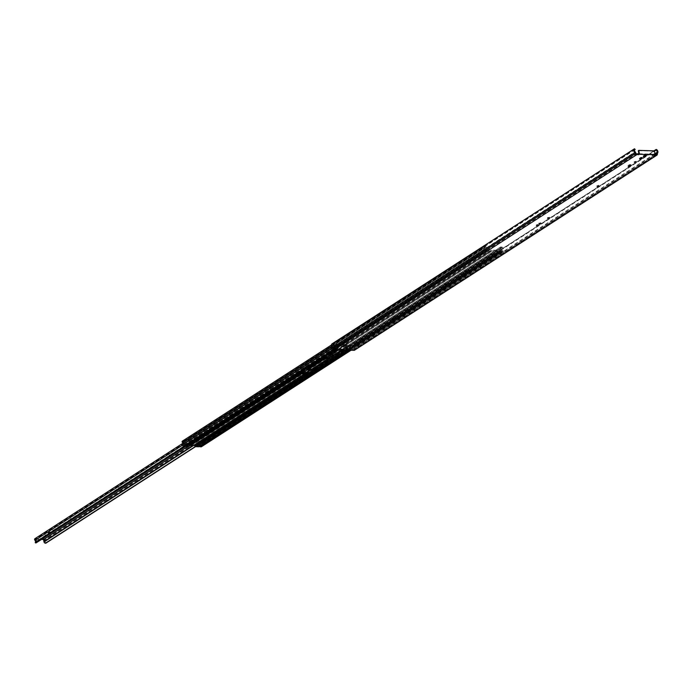 <?xml version="1.0" encoding="UTF-8"?>
<svg xmlns="http://www.w3.org/2000/svg" width="692" height="692" viewBox="0 0 692 692"><rect width="100%" height="100%" fill="white"/><g stroke="black" fill="none" stroke-linecap="round" stroke-linejoin="round"><path stroke-width="0.52" stroke-dasharray="3.46 2.59" d="M361.198 338.103L362.677 337.601L361.198 338.103M349.841 345.429L351.32 344.919L349.841 345.429M346.043 347.877L347.522 347.375L346.043 347.877M629.858 165.371L630.896 164.601L629.114 164.748L628.051 165.535L629.244 165.613M645.013 155.596L646.051 154.826L644.278 154.973L643.214 155.761L644.399 155.838M464.764 271.307L466.244 270.797L464.764 271.307M536.75 224.874L538.229 224.372L536.75 224.874M539.293 223.231L540.772 222.729L539.293 223.231M597.395 185.759L598.874 185.257L597.395 185.759M547.882 217.695L549.361 217.184L547.882 217.695M444.558 284.343L446.037 283.832L444.558 284.343M392.762 317.749L394.241 317.239L392.762 317.749M634.642 161.729L636.121 161.227L634.642 161.729M641.233 158.035L642.271 157.266L640.498 157.413L639.434 158.2L640.619 158.278M634.789 149.775L332.852 344.521A1.436 1.116 57.2 0 0 332.852 346.848L635.178 151.842M332.852 344.521L332.151 343.777M636 153.46L333.674 348.465L333.198 347.306A0.943 0.727 57.2 0 0 332.852 346.848M654.943 153.728L354.494 347.514A0.943 0.727 57.2 0 0 354.313 347.964L354.243 349.105L655.999 154.48M653.966 150.856L353.802 344.452L353.655 345.17L654.476 151.141M333.674 348.465A0.562 0.441 57.2 0 0 334.201 348.872L353.863 349.486A0.562 0.441 57.2 0 0 354.243 349.105M354.494 347.514A1.436 1.116 57.2 0 0 353.655 345.17M353.802 344.452L354.096 344.46A2.405 1.868 -122.8 0 1 355.074 348.301L657.4 153.304M355.074 348.301L355.013 349.348L657.339 154.342M638.309 150.692L653.949 151.176L654.182 154.42L655.073 154.446M638.863 153.728L654.502 154.212M654.433 150.865L653.949 151.176M354.563 350.187A1.47 1.142 57.2 0 0 355.013 349.348M654.182 154.42L654.329 155.268M326.875 353.024L328.501 353.076L329.513 352.323L326.875 353.024L326.996 353.698L329.634 352.998L328.622 353.75L326.996 353.698M318.043 358.724L319.669 358.767L320.681 358.023L318.043 358.724L318.164 359.39L320.803 358.69L319.791 359.442L318.164 359.39M302.62 369.217L304.099 368.715L302.62 369.217M303.779 369.225L302.292 369.727L303.779 369.225M261.983 395.426L263.462 394.924L261.983 395.426M263.142 395.435L261.663 395.936L263.142 395.435M270.46 389.968L271.939 389.458L270.46 389.968M271.61 389.968L270.131 390.478L271.61 389.968M337.073 344.633L35.335 539.241L35.353 539.872A2.292 1.782 -122.8 0 1 36.096 541.326L337.834 346.709L337.462 344.677L338.094 344.694L338.457 346.727A3.045 2.37 -122.8 0 1 338.5 347.107A1.505 1.168 -122.8 0 1 337.48 348.301L336.961 347.773A1.54 1.202 57.2 0 0 336.701 345.706A1.125 0.874 -122.8 0 1 337.082 343.959L346.052 344.244A1.125 0.874 -122.8 0 1 347.064 346.035A1.54 1.202 57.2 0 0 347.548 348.102L347.211 348.604A1.505 1.168 -122.8 0 1 345.749 347.341A3.045 2.37 -122.8 0 1 345.663 346.952L345.291 344.919L345.922 344.936L346.285 346.969A2.292 1.782 -122.8 0 1 346.51 345.55L346.303 344.919L337.073 344.633L337.09 345.256A2.292 1.782 -122.8 0 1 337.834 346.709M304.74 367.305L306.366 367.357L308.641 365.783L306.867 365.93L304.74 367.305L304.861 367.971L306.988 366.604L308.762 366.457L306.487 368.023L304.861 367.971M209.832 429.066L211.311 428.564L209.832 429.066M210.991 429.075L209.512 429.576L210.991 429.075M199.728 435.588L201.208 435.078L199.728 435.588M200.888 435.588L199.408 436.098L200.888 435.588M169.419 455.137L170.898 454.627L169.419 455.137M170.569 455.137L169.09 455.647L170.569 455.137M118.894 487.722L120.373 487.211L118.894 487.722M120.053 487.722L118.574 488.232L120.053 487.722M83.533 510.532L85.012 510.021L83.533 510.532M84.684 510.532L83.204 511.042L84.684 510.532M87.14 508.205L89.164 507.513L87.14 508.205M88.671 507.963L86.656 508.655L88.671 507.963M70.904 518.68L72.383 518.17L70.904 518.68M72.054 518.68L70.575 519.19L72.054 518.68M323.103 355.463L324.73 355.515L325.733 354.762L323.951 354.909L323.103 355.463L323.216 356.129L325.854 355.437L324.851 356.181L323.216 356.129M330.655 350.584L332.281 350.636L333.284 349.884L330.655 350.584L330.776 351.259L333.406 350.559L332.402 351.311L330.776 351.259M53.215 530.081L54.703 529.579L53.215 530.081M54.374 530.089L52.895 530.591L54.374 530.089M58.275 526.82L59.754 526.318L58.275 526.82M59.425 526.828L57.946 527.33L59.425 526.828M45.637 534.968L47.117 534.466L45.637 534.968M46.797 534.977L45.317 535.478L46.797 534.977M34.929 538.687A1.125 0.874 -122.8 0 1 35.344 538.575L44.314 538.852A1.125 0.874 -122.8 0 1 45.335 540.642A1.54 1.202 57.2 0 0 45.819 542.71L45.931 543.099M36.313 542.762A1.505 1.168 -122.8 0 0 36.771 541.724A3.045 2.37 57.2 0 0 36.728 541.343L36.356 539.31L338.094 344.694M187.895 446.435L345.291 344.919M43.561 539.535L345.922 344.936M44.184 539.552L44.556 541.585L346.285 346.969M44.556 541.585A2.292 1.782 -122.8 0 1 44.781 540.167L44.565 539.526L346.303 344.919M36.096 541.326L35.733 539.293L337.462 344.677M35.733 539.293L36.356 539.31M49.469 531.819L48.44 532.485L50.438 532.546L51.476 531.88L49.469 531.819L49.59 532.494L51.995 532.65M35.335 539.241L41.468 539.431M43.613 539.5L44.565 539.526M51.191 533.16L48.111 532.996L49.59 532.494M183.501 445.267L184.686 445.414L486.32 250.867L486.519 251.715L485.438 251.758A1.021 0.796 -122.8 0 1 484.512 250.089A1.505 1.168 57.2 0 0 484.123 248.013A0.943 0.727 -122.8 0 1 484.374 246.49L485.464 246.525A0.943 0.727 -122.8 0 1 486.32 248.004A1.505 1.168 57.2 0 0 486.692 249.89A0.943 0.727 -122.8 0 1 486.934 250.27L487.064 250.573A0.562 0.441 57.2 0 0 487.592 250.988L490.057 251.058A1.125 0.874 57.2 0 0 490.723 250.668A1.652 1.289 -122.8 0 1 491.709 250.097L495.697 250.219A1.652 1.289 -122.8 0 1 496.899 250.859A1.125 0.874 57.2 0 0 497.721 251.3L500.178 251.378A0.562 0.441 57.2 0 0 500.567 250.997L500.584 250.694A0.943 0.727 -122.8 0 1 500.697 250.322A1.505 1.168 57.2 0 0 500.385 248.445A0.943 0.727 -122.8 0 1 500.714 247.001L501.812 247.035A0.943 0.727 -122.8 0 1 502.608 248.584A1.505 1.168 57.2 0 0 502.972 250.66A1.021 0.796 -122.8 0 1 502.634 252.295L501.527 252.182L501.423 251.334L502.53 251.447L200.94 445.812A2.405 1.868 -122.8 0 1 200.005 444.143A2.405 1.868 -122.8 0 1 200.36 442.491L199.218 442.456A2.405 1.868 -122.8 0 1 199.72 445.466L501.328 251.239A1.47 1.142 -122.8 0 1 500.333 252.225L497.868 252.148A2.033 1.574 -122.8 0 1 496.398 251.36A0.753 0.588 57.2 0 0 495.853 251.066L491.856 250.945A0.753 0.588 57.2 0 0 491.415 251.205A2.033 1.574 -122.8 0 1 490.965 251.706A2.033 1.574 -122.8 0 1 490.204 251.905L487.748 251.836A1.47 1.142 -122.8 0 1 486.381 250.772L486.251 250.461A2.405 1.868 -122.8 0 1 485.438 248.895A2.405 1.868 -122.8 0 1 485.654 247.433L184.02 441.98L182.887 441.954L484.512 247.399A2.405 1.868 -122.8 0 1 485.135 250.72L183.501 445.267A2.405 1.868 57.2 0 0 182.887 441.954M183.605 445.458L485.135 250.72M183.986 441.92L485.62 247.373L484.512 247.399M184.608 444.999L486.251 250.461L184.608 444.999A2.405 1.868 -122.8 0 1 183.804 443.442A2.405 1.868 -122.8 0 1 184.02 441.98M200.94 445.812L502.574 251.265A2.405 1.868 -122.8 0 1 501.639 249.596A2.405 1.868 -122.8 0 1 501.994 247.944L200.36 442.491M500.697 250.322L199.062 444.878A1.505 1.168 57.2 0 0 198.751 442.992A0.943 0.727 -122.8 0 1 199.08 441.548L200.178 441.582A0.943 0.727 -122.8 0 1 200.983 443.139A1.505 1.168 57.2 0 0 201.337 445.207A1.021 0.796 -122.8 0 1 201.709 446.392M484.374 246.49L182.74 441.038L183.838 441.072A0.943 0.727 -122.8 0 1 184.686 442.551A1.505 1.168 57.2 0 0 185.058 444.437L486.692 249.89M199.218 442.456L500.852 247.909L199.235 442.396M315.232 370.315L314.531 369.45A1.125 0.874 -122.8 0 1 313.71 369.018A1.652 1.289 57.2 0 0 312.507 368.369L308.52 368.248A1.652 1.289 57.2 0 0 307.533 368.819A1.125 0.874 -122.8 0 1 306.867 369.217L188.423 445.613A1.125 0.874 57.2 0 0 189.089 445.216A1.652 1.289 -122.8 0 1 190.075 444.645L194.063 444.766A1.652 1.289 -122.8 0 1 195.265 445.414A1.125 0.874 57.2 0 0 196.087 445.847L198.552 445.925A0.562 0.441 57.2 0 0 198.933 445.544L500.567 250.997M337.506 355.947L336.805 355.082A1.125 0.874 -122.8 0 1 335.992 354.65A1.652 1.289 57.2 0 0 334.79 354.001L330.793 353.88A1.652 1.289 57.2 0 0 329.816 354.451A1.125 0.874 -122.8 0 1 329.141 354.849L323.173 358.698A1.125 0.874 57.2 0 0 323.847 358.3A1.652 1.289 -122.8 0 1 324.825 357.729L325.534 357.747M307.776 369.865A2.033 1.574 57.2 0 0 308.225 369.355A0.753 0.588 -122.8 0 1 308.675 369.095L308.952 369.104M330.049 355.489A2.033 1.574 57.2 0 0 330.499 354.987A0.753 0.588 -122.8 0 1 330.949 354.728L331.226 354.737M490.057 251.058L336.502 350.1A1.125 0.874 57.2 0 0 337.168 349.711A1.652 1.289 -122.8 0 1 338.154 349.131L342.142 349.252A1.652 1.289 -122.8 0 1 343.344 349.901A1.125 0.874 57.2 0 0 343.44 350.005M487.064 250.573L185.309 444.818A0.943 0.727 57.2 0 0 185.058 444.437M199.062 444.878A0.943 0.727 57.2 0 0 198.95 445.241L198.933 445.544M200.325 442.43L501.994 247.944M199.244 446.625A1.47 1.142 -122.8 0 0 199.694 445.786L501.354 250.919A2.405 1.868 -122.8 0 0 500.852 247.909M336.312 355.774L337.359 355.1M314.03 370.142L315.076 369.467M496.398 251.36L348.811 346.545A2.033 1.574 57.2 0 0 350.29 347.341L346.58 350.1M350.835 347.358L350.135 346.493L497.721 251.3M345.178 350.057L350.68 346.51M335.957 350.083L336.104 350.93M337.826 349.823L342.618 347.099A2.033 1.574 57.2 0 0 343.379 346.9A2.033 1.574 57.2 0 0 343.829 346.389L491.415 251.205M341.926 346.234L342.073 347.081M342.471 346.251A1.125 0.874 57.2 0 0 343.137 345.862L490.723 250.668M496.899 250.859L349.313 346.052A1.652 1.289 57.2 0 0 348.111 345.412L344.123 345.282A1.652 1.289 57.2 0 0 343.137 345.862M349.313 346.052A1.125 0.874 57.2 0 0 350.135 346.493M348.811 346.545A0.753 0.588 57.2 0 0 348.266 346.26L495.853 251.066M491.856 250.945L344.279 346.13L348.266 346.26M344.279 346.13A0.753 0.588 57.2 0 0 343.829 346.389M189.089 445.216L300.475 373.377A1.652 1.289 -122.8 0 1 301.461 372.798L302.162 372.824M300.475 373.377A1.125 0.874 -122.8 0 1 299.809 373.767M299.255 373.749L299.411 374.597M306.322 369.199L306.469 370.047M322.628 358.681L322.783 359.529M328.596 354.832L328.752 355.679M184.617 445.017L184.747 445.328A1.47 1.142 -122.8 0 0 185.257 446.02M485.239 250.911L486.32 250.867M334.556 349.728L486.519 251.715M184.686 445.414L184.885 446.262M185.43 445.129A0.562 0.441 57.2 0 0 185.958 445.536L188.423 445.613M349.572 350.195L501.527 252.182M199.841 446.245L501.423 251.334M199.789 445.882L200.896 446.003M501.959 247.883L500.87 247.848M190.508 445.501L190.222 445.492A0.753 0.588 57.2 0 0 189.781 445.752A2.033 1.574 -122.8 0 1 189.331 446.253M628.206 165.336L628.353 166.184M643.361 155.562L643.508 156.409M639.581 158.001L639.737 158.849M634.962 149.005L332.627 344.01M333.198 347.306L635.524 152.309M654.995 154.031L354.313 347.964M353.69 344.659L654.165 150.856M334.201 348.872L636.528 153.875M656.189 154.48L353.863 349.486M354.096 344.46L656.423 149.463M640.498 157.413L640.645 158.26M642.124 157.465L642.211 157.975M644.278 154.973L644.425 155.821M645.904 155.025L645.991 155.536M629.114 164.748L629.27 165.596M630.741 164.8L630.836 165.319M182.723 445.025L336.701 345.706M347.064 346.035L45.335 540.642M337.22 348.292L185.456 446.176M195.455 446.478L307.802 374.017M313.9 370.082L331.174 358.94M336.182 355.714L344.504 350.351M344.962 350.048L347.211 348.604M347.47 348.604L195.62 446.556M192.757 445.57L305.388 372.927M311.21 369.173L328.761 357.851M333.483 354.806L345.663 346.952M345.749 347.341L334.141 354.823M329.288 357.954L311.867 369.191M305.925 373.031L193.414 445.587M36.771 541.724L338.5 347.107M338.457 346.727L36.728 541.343M337.48 348.301L185.603 446.253M336.961 347.773L184.21 446.288M346.052 344.244L44.314 538.852M45.819 542.71L347.548 348.102M346.51 345.55L44.781 540.167M35.353 539.872L337.09 345.256M35.344 538.575L337.082 343.959M332.402 351.311L332.281 350.636M331.511 350.031L331.632 350.706M333.137 350.083L333.259 350.757M324.851 356.181L324.73 355.515M323.951 354.909L324.072 355.584M325.577 354.961L325.698 355.636M306.487 368.023L306.366 367.357M306.867 365.93L306.988 366.604M308.494 365.982L308.615 366.656M319.791 359.442L319.669 358.767M318.9 358.171L319.021 358.837M320.526 358.222L320.647 358.888M328.622 353.75L328.501 353.076M327.731 352.47L327.852 353.145M329.357 352.522L329.478 353.197M50.438 532.546L50.559 533.221M51.597 532.555L51.476 531.88M48.44 532.485L48.561 533.16M182.878 441.894L484.512 247.347L182.896 441.885M502.608 248.584L200.983 443.139M198.751 442.992L500.385 248.445M486.32 248.004L184.686 442.551M331.606 346.381L484.123 248.013M333.803 349.564L485.438 251.758M307.533 368.819L323.847 358.3M308.52 368.248L324.825 357.729M312.507 368.369L328.821 357.851M330.023 358.499L313.71 369.018M324.513 358.88L308.675 369.095M308.225 369.355L324.531 358.837M337.843 350.282L330.949 354.728M342.142 349.252L334.79 354.001M343.344 349.901L335.992 354.65M338.154 349.131L330.793 353.88M329.816 354.451L337.168 349.711M330.499 354.987L337.86 350.238M185.309 444.818L486.934 250.27M336.502 350.1L329.141 354.849M323.173 358.698L306.867 369.217M314.531 369.45L330.845 358.932M336.805 355.082L344.166 350.342M198.95 445.241L500.584 250.694M199.694 445.786L501.328 251.239M486.381 250.772L184.747 445.328M344.123 345.282L491.709 250.097M348.111 345.412L495.697 250.219M497.868 252.148L350.29 347.341M342.618 347.099L490.204 251.905M484.512 250.089L332.714 347.99M183.838 441.072L485.464 246.525M185.958 445.536L487.592 250.988M190.075 444.645L301.461 372.798M194.063 444.766L305.449 372.927M306.651 373.568L195.265 445.414M196.087 445.847L307.473 374.009M500.178 251.378L198.552 445.925M199.08 441.548L500.714 247.001M200.178 441.582L501.812 247.035M201.337 445.207L502.972 250.66M350.792 350.23L502.634 252.295M348.5 350.161L500.333 252.225M301.141 373.948L190.222 445.492M189.781 445.752L301.167 373.914M335.905 349.763L487.748 251.836M362.833 338.449L362.677 337.601M351.475 345.775L351.32 344.919M347.669 348.223L347.522 347.375M628.206 166.383L628.051 165.535M643.361 156.608L643.214 155.761M466.399 271.645L466.244 270.797M538.376 225.22L538.229 224.372M540.928 223.577L540.772 222.729M599.021 186.105L598.874 185.257M549.517 218.032L549.361 217.184M446.184 284.68L446.037 283.832M394.397 318.086L394.241 317.239M636.277 162.075L636.121 161.227M639.581 159.048L639.434 158.2M634.971 149.619L332.644 344.616M656.405 154.428L354.07 349.425M642.427 158.113L642.271 157.266M634.356 162.421L634.201 161.573M392.468 318.432L392.321 317.585M444.264 285.026L444.108 284.178M547.588 218.378L547.441 217.53M597.101 186.451L596.945 185.603M538.999 223.923L538.843 223.075M536.456 225.566L536.3 224.718M464.47 271.991L464.323 271.143M646.198 155.674L646.051 154.826M631.043 165.449L630.896 164.601M345.749 348.569L345.593 347.721M349.547 346.121L349.391 345.273M360.904 338.795L360.748 337.947M326.849 353.897L326.728 353.223M318.017 359.589L317.896 358.914M304.221 369.381L304.099 368.715M263.583 395.59L263.462 394.924M272.06 390.132L271.939 389.458M304.714 368.17L304.592 367.504M211.432 429.23L211.311 428.564M201.329 435.752L201.208 435.078M171.019 455.301L170.898 454.627M120.495 487.886L120.373 487.211M85.133 510.696L85.012 510.021M89.285 508.179L89.164 507.513M72.504 518.844L72.383 518.17M323.069 356.328L322.948 355.662M330.629 351.458L330.508 350.783M54.815 530.245L54.703 529.579M59.875 526.984L59.754 526.318M47.238 535.132L47.117 534.466M347.592 348.578L195.654 446.574M338.042 348.145L185.811 446.331M336.658 344.071L182.956 443.209M45.317 535.478L45.196 534.812M57.946 527.33L57.825 526.664M52.895 530.591L52.774 529.925M333.406 350.559L333.284 349.884M325.854 355.437L325.733 354.762M70.575 519.19L70.454 518.516M86.656 508.655L86.535 507.98M83.204 511.042L83.083 510.367M118.574 488.232L118.453 487.557M169.09 455.647L168.969 454.973M199.408 436.098L199.287 435.424M209.512 429.576L209.391 428.91M308.762 366.457L308.641 365.783M270.131 390.478L270.01 389.804M261.663 395.936L261.541 395.27M302.292 369.727L302.179 369.061M320.803 358.69L320.681 358.023M329.634 352.998L329.513 352.323M52.038 532.719L51.917 532.044M48.111 532.996L47.99 532.33M500.852 247.848L199.218 442.404M324.211 357.894L307.905 368.412M324.704 358.646L308.39 369.173M337.54 349.296L330.179 354.045M338.025 350.057L330.664 354.806M336.926 349.988L329.565 354.737M323.596 358.586L307.283 369.104M502.582 251.438L200.948 445.985M490.472 250.945L342.886 346.138M491.086 250.262L343.509 345.446M491.579 251.014L343.993 346.208M490.965 251.706L343.379 346.9M484.019 246.586L331.39 345.031M300.224 373.654L188.838 445.501M300.838 372.962L189.452 444.809M500.394 251.317L198.76 445.873M500.368 247.096L198.734 441.643M503.067 252.199L351.069 350.238M500.878 252.078L348.803 350.169M301.331 373.723L189.945 445.57"/><path stroke-width="1.04" d="M362.383 338.284L360.904 338.795L362.383 338.284M351.026 345.611L349.547 346.121L351.026 345.611M347.228 348.059L345.749 348.569L347.228 348.059M628.656 166.547L628.206 166.383L629.27 165.596L631.043 165.449L628.656 166.547M643.811 156.773L643.361 156.608L644.425 155.821L646.198 155.674L643.811 156.773M465.95 271.489L464.47 271.991L465.95 271.489M537.935 225.056L536.456 225.566L537.935 225.056M540.478 223.412L538.999 223.923L540.478 223.412M598.58 185.94L597.101 186.451L598.58 185.94M549.076 217.876L547.588 218.378L549.076 217.876M445.743 284.516L444.264 285.026L445.743 284.516M393.947 317.922L392.468 318.432L393.947 317.922M635.836 161.911L634.356 162.421L635.836 161.911M640.031 159.203L639.581 159.048L640.645 158.26L642.427 158.113L640.031 159.203M635.178 149.524A1.436 1.116 57.2 0 0 635.178 151.842A0.943 0.727 -122.8 0 1 635.524 152.309L636 153.46A0.562 0.441 57.2 0 0 636.528 153.875L638.863 153.728L638.309 150.692L638.785 150.38L639.486 154.273L636.683 154.723L334.348 349.719A1.47 1.142 -122.8 0 1 332.99 348.656L332.549 347.6L634.884 152.603A2.405 1.868 -122.8 0 1 633.742 150.761A2.405 1.868 -122.8 0 1 634.443 148.797A2.405 1.868 -122.8 0 1 634.477 148.78L635.178 149.524L634.789 149.775M332.549 347.6A2.405 1.868 -122.8 0 1 331.416 345.758A2.405 1.868 -122.8 0 1 332.108 343.803A2.405 1.868 -122.8 0 1 332.151 343.777L634.408 148.823M655.073 154.446L656.189 154.48A0.562 0.441 57.2 0 0 656.578 154.1L656.639 152.967A0.943 0.727 -122.8 0 1 656.82 152.517A1.436 1.116 57.2 0 0 655.981 150.173L656.423 149.463A2.405 1.868 -122.8 0 1 657.4 153.304L657.339 154.342A1.47 1.142 -122.8 0 1 656.345 155.328L654.329 155.268L655.125 154.757L639.486 154.273M654.476 151.141L655.981 150.173M636.683 154.723A1.47 1.142 -122.8 0 1 635.317 153.659L634.884 152.603M638.785 150.38L654.433 150.865L655.125 154.757M629.244 165.613L629.858 165.371L629.979 166.236M644.399 155.838L645.013 155.596M640.619 158.278L641.233 158.035L641.363 158.9M638.69 154.783L638.543 153.935M334.348 349.719L354.019 350.334A1.47 1.142 57.2 0 0 354.563 350.187L656.89 155.19M184.21 446.288L35.223 542.381A1.54 1.202 57.2 0 0 34.972 540.322A1.125 0.874 -122.8 0 1 34.929 538.687L182.956 443.209M35.223 542.381L35.75 542.909A1.505 1.168 -122.8 0 0 36.313 542.762L185.811 446.331M187.895 446.435L43.561 539.535L43.925 541.568A3.045 2.37 57.2 0 0 44.02 541.948A1.505 1.168 -122.8 0 0 45.482 543.211L45.931 543.099M41.468 539.431L43.613 539.5M51.995 532.65L51.191 533.16M334.556 349.728L184.885 446.262L183.812 446.305A1.021 0.796 -122.8 0 1 182.878 444.636A1.505 1.168 57.2 0 0 182.489 442.56A0.943 0.727 -122.8 0 1 182.74 441.038M325.534 357.747L328.821 357.851A1.652 1.289 -122.8 0 1 330.023 358.499A1.125 0.874 57.2 0 0 330.845 358.932L336.312 355.774M331.226 354.737L334.937 354.849A0.753 0.588 -122.8 0 1 335.482 355.143A2.033 1.574 57.2 0 0 336.961 355.93L330.992 359.779A2.033 1.574 -122.8 0 1 329.522 358.992A0.753 0.588 57.2 0 0 328.968 358.698L324.981 358.577A0.753 0.588 57.2 0 0 324.531 358.837A2.033 1.574 -122.8 0 1 324.09 359.338A2.033 1.574 -122.8 0 1 323.328 359.546L329.297 355.697A2.033 1.574 57.2 0 0 330.049 355.489L337.411 350.749A2.033 1.574 -122.8 0 1 336.658 350.948L337.826 349.823M308.952 369.104L312.663 369.217A0.753 0.588 -122.8 0 1 313.208 369.511A2.033 1.574 57.2 0 0 314.687 370.298L307.62 374.856A2.033 1.574 -122.8 0 1 306.149 374.069L194.763 445.907A0.753 0.588 57.2 0 0 194.218 445.613L190.508 445.501M346.58 350.1L344.322 351.19A2.033 1.574 -122.8 0 1 342.843 350.394A0.753 0.588 57.2 0 0 342.298 350.109L338.31 349.979A0.753 0.588 57.2 0 0 337.86 350.238A2.033 1.574 -122.8 0 1 337.411 350.749M343.44 350.005A1.125 0.874 57.2 0 0 344.166 350.342L345.178 350.057M331.39 358.949L331.537 359.797M302.162 372.824L305.449 372.927A1.652 1.289 -122.8 0 1 306.651 373.568A1.125 0.874 -122.8 0 0 307.473 374.009L314.03 370.142M308.018 374.026L308.174 374.874M344.711 350.36L344.867 351.207M194.218 445.613L305.605 373.775L301.141 373.948M305.605 373.775A0.753 0.588 -122.8 0 1 306.149 374.069M301.608 373.645A0.753 0.588 -122.8 0 0 301.167 373.914A2.033 1.574 -122.8 0 1 300.717 374.415A2.033 1.574 -122.8 0 1 299.956 374.614L307.014 370.064A2.033 1.574 57.2 0 0 307.776 369.865L324.09 359.338M201.709 446.392A1.021 0.796 -122.8 0 1 201 446.842L199.893 446.729L349.572 350.195M199.893 446.729L199.841 446.245M348.803 350.169L199.244 446.625A1.47 1.142 -122.8 0 1 198.699 446.772L196.243 446.695A2.033 1.574 -122.8 0 1 194.763 445.907M300.717 374.415L189.331 446.253A2.033 1.574 -122.8 0 1 188.57 446.461L186.113 446.383A1.47 1.142 -122.8 0 1 185.257 446.02M656.639 152.967L654.995 154.031M656.82 152.517L654.943 153.728M654.165 150.856L656.025 149.662M635.317 153.659L332.99 348.656M655.999 154.48L656.578 154.1M354.019 350.334L656.345 155.328M645.134 156.461L644.987 155.614M34.972 540.322L182.723 445.025M185.456 446.176L35.491 542.9M45.482 543.211L195.455 446.478M307.802 374.017L313.9 370.082M331.174 358.94L336.182 355.714M344.504 350.351L344.962 350.048M195.62 446.556L45.741 543.22M43.925 541.568L192.757 445.57M305.388 372.927L311.21 369.173M328.761 357.851L333.483 354.806M334.141 354.823L329.288 357.954M311.867 369.191L305.925 373.031M193.414 445.587L44.02 541.948M185.603 446.253L35.75 542.909M182.489 442.56L331.606 346.381M183.812 446.305L333.803 349.564M329.522 358.992L313.208 369.511M312.663 369.217L328.968 358.698M324.981 358.577L324.513 358.88M334.937 354.849L342.298 350.109M338.31 349.979L337.843 350.282M342.843 350.394L335.482 355.143M344.322 351.19L336.961 355.93M330.992 359.779L314.687 370.298M307.014 370.064L323.328 359.546M329.297 355.697L336.658 350.948M332.714 347.99L182.878 444.636M201 446.842L350.792 350.23M198.699 446.772L348.5 350.161M196.243 446.695L307.62 374.856M188.57 446.461L299.956 374.614M186.113 446.383L335.905 349.763M634.443 148.797L332.108 343.803M656.137 149.455L653.966 150.856M195.654 446.574L45.854 543.194M331.39 345.031L182.394 441.133M351.069 350.238L201.441 446.747"/></g></svg>
